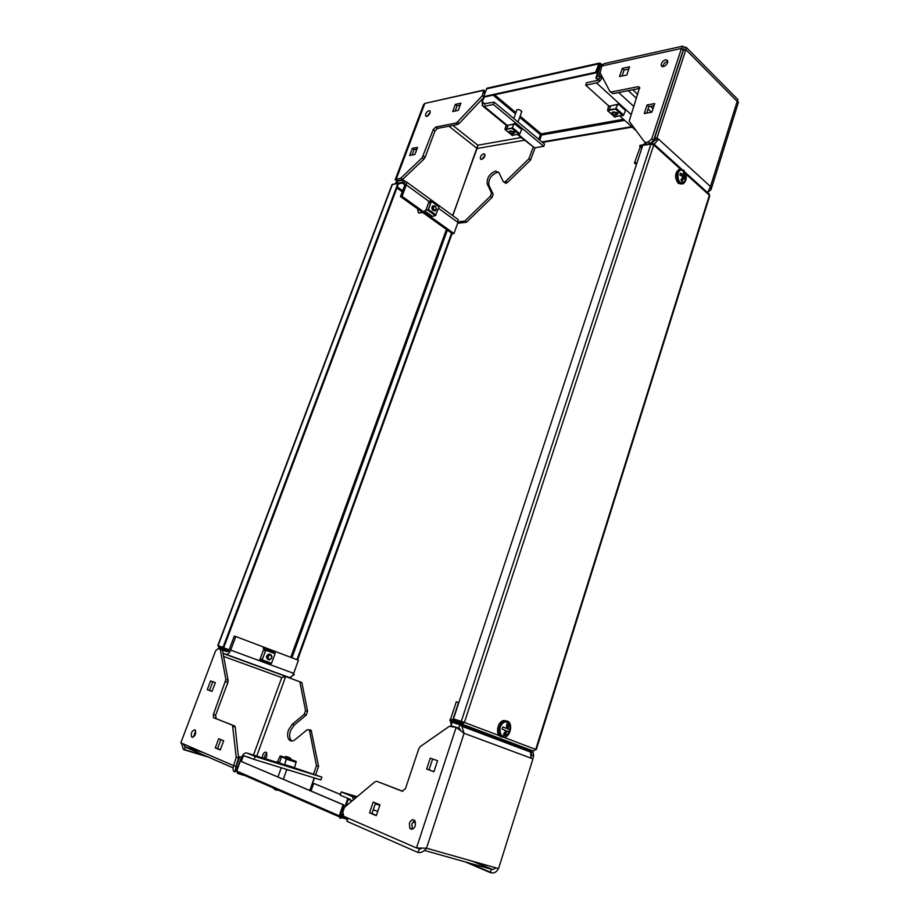<?xml version="1.0" encoding="UTF-8"?>
<svg xmlns="http://www.w3.org/2000/svg" width="919" height="919" viewBox="0 0 919 919"><rect width="100%" height="100%" fill="white"/><g stroke="black" fill="none" stroke-linecap="round" stroke-linejoin="round"><path stroke-width="1.38" d="M306.245 715.074L304.189 714.362L305.545 710.594L307.589 711.306L306.245 715.074L294.333 724.93L290.565 730.628C289.198 734.867 289.416 738.164 291.208 740.519L291.771 741.036M265.384 758.761L266.797 756.578L266.556 752.558C265.189 751.639 263.937 752.431 262.777 754.936L262.501 757.876M266.843 752.994L264.856 755.579L264.58 758.52M304.189 714.362L292.276 724.241L288.497 729.939C287.13 734.189 287.348 737.486 289.129 739.841C290.783 741.495 292.793 741.415 295.171 739.6L307.222 729.709L311.173 730.352L318.583 766.377L315.688 774.602M193.53 736.923L195.655 730.8M192.071 737.187L191.612 736.843C190.738 733.063 191.807 730.731 194.839 729.835L195.31 730.18C196.184 733.959 195.104 736.303 192.071 737.187M215.333 682.587L212.025 691.375L207.269 689.652L210.554 680.91L215.333 682.587M223.685 740.771L220.273 749.984L215.287 747.882L218.688 738.715L223.685 740.771M236.194 757.29L232.53 725.263L213.461 717.544L213.38 714.477L225.89 679.555L220.238 649.296L218.079 648.619L215.609 650.813L180.825 742.828L233.633 765.665L236.194 757.29L238.515 758.003L235.218 727.09L232.932 726.355M212.048 691.329L209.486 690.41L212.771 681.691M220.353 749.755L217.585 748.583L220.905 739.623M232.116 724.953L213.851 717.831M234.391 725.7L235.218 727.09M238.113 767.227L237.803 767.135C236.436 770.49 235.402 772.086 234.678 771.937C233.012 771.328 232.656 769.237 233.633 765.665L235.965 766.366L238.515 758.003M225.89 679.555L228.119 680.324L222.421 650.101L220.238 649.296M228.119 680.324L227.855 682.507L225.626 681.726M213.38 714.477L215.632 715.212L227.855 682.507M215.632 715.212L216.114 718.566M310.105 729.996L311.173 730.352M314.505 777.979L310.002 789.926M291.082 676.935L290.703 677.969L285.602 676.327L281.719 677.579L285.671 676.522L301.846 682.518L307.589 711.306M311.575 731.237L309.496 730.548L316.469 765.711L313.643 773.764M309.496 730.548L309.094 729.652M256.757 756.084L285.671 676.522L299.824 681.783L305.545 710.594M318.583 766.377L316.469 765.711M233.104 767.87L185.408 747.124L184.374 749.87L183.283 749.272L181.56 743.379M203.237 752.512L185.408 747.124L183.065 743.793M209.486 690.41L207.269 689.652M217.585 748.583L215.287 747.882M236.194 766.446L239.79 756.647L241.398 757.325L237.803 767.135L236.194 766.446L235.643 768.962L235.965 766.366M234.678 771.937L235.643 768.962M242.179 757.428L241.731 757.245C243.144 753.982 244.833 752.569 246.82 753.006L255.172 756.463L254.103 759.393L320.846 779.932L321.845 777.106L292.449 767.158M255.172 756.463L321.845 777.106M244.684 756.084L254.103 759.393M280.869 763.7L286.866 766.09M239.79 756.647L241.731 757.245M241.398 757.325L242.134 757.555M301.846 682.518L299.824 681.783M290.703 677.969L289.003 677.349C290.875 677.613 292.426 676.281 293.689 673.363L298.434 660.244L235.792 636.534L234.288 636.086L229.199 649.641L226.959 651.628L222.444 650.204M263.351 650.192L260.215 658.67M235.792 636.534L230.692 650.112C229.359 653.133 227.786 654.523 225.959 654.294L223.041 653.363M340.363 817.313L340.076 816.061L343.901 804.952L343.097 804.711L339.26 815.819L340.133 818.473L342.523 813.717M340.133 818.473L342.201 816.865L342.764 815.233M352.368 800.702L348.198 799.45L345.9 806.124M348.198 799.45L347.531 799.174L344.832 807.02M351.035 800.231L347.531 799.174M237.676 771.455L237.918 772.477L339.1 816.761M237.136 771.213L237.561 773.453L237.918 772.477L244.454 774.418M314.241 777.888L309.806 790.478M241.341 761.414L243.432 755.694L250.336 757.819M240.789 761.219L242.892 755.475L243.432 755.694M242.892 755.475L244.753 756.038M343.097 804.711L240.364 761.081L236.723 771.041L339.26 815.819M240.364 761.081L343.901 804.952M311.047 791.006L313.724 783.39L340.386 794.487M340.409 794.418L313.724 783.39M420.442 212.76L418.386 212.794L417.525 208.785M218.538 645.942L223.788 647.527L218.642 645.931L219.181 647.125L227.039 649.572L226.706 650.468L218.848 647.998L218.538 645.942L229.13 649.813M292.954 674.891L293.862 675.178L294.172 674.328L293.414 674.041M293.862 675.178L292.977 674.856M229.957 651.651L226.706 650.468M228.911 650.261L227.039 649.572M398.272 183.754L402.453 183.099L402.729 182.353L393.355 184.168M402.729 182.353L406.278 184.937M402.453 183.099L404.831 184.834M217.769 645.62L392.045 184.593L397.87 183.467L398.467 183.892L223.788 647.527M223.053 647.252L397.87 183.467M452.114 233.541L297.618 659.934M451.551 233.15L296.952 659.681M498.787 172.404L497.248 172.335C491.068 175.035 488.276 179.308 488.874 185.19L493.193 194.311L492.09 197.39L490.447 196.138L491.55 193.047L487.242 183.938C486.656 178.056 489.448 173.771 495.628 171.072L498.879 172.565L503.302 181.629L504.301 182.088L505.749 181.273L507.38 182.548L505.932 183.363L503.888 182.088M481.613 159.401C484.037 158.298 485.14 156.609 484.899 154.335L483.647 153.783C481.223 154.886 480.132 156.586 480.384 158.861L481.613 159.401M427.186 116.288L430.276 112.129M425.692 113.99C427.312 111.05 428.805 110.096 430.161 111.142L430.035 113.06C428.415 116.001 426.933 116.954 425.566 115.92L425.692 113.99M458.248 110.383L452.711 111.544L455.376 104.375L460.913 103.181L458.248 110.383M414.883 154.53L409.644 155.46L412.321 148.361L417.571 147.385L414.883 154.53M397.226 183.214L395.859 182.651L397.192 180.515L395.113 179.906L400.856 178.102L422.177 157.769L433.217 129.602L435.709 127.063L455.87 123.043L457.398 122.066L482.257 95.76L483.555 91.027L482.521 90.59L424.842 103.41L423.521 104.709L395.17 179.779M455.169 111.027L457.111 105.777L460.201 105.122M412.068 155.035L414.09 149.682L416.904 149.165M423.349 156.012L425.118 157.344L434.963 130.969L433.217 129.602M425.118 157.344L423.946 159.102L422.177 157.769M424.842 103.41L396.135 179.435L397.916 180.733L402.637 179.4L423.946 159.102M457.398 122.066L459.155 123.468L483.658 97.563M459.155 123.468L457.616 124.444L455.87 123.043M435.709 127.063L437.455 128.43L457.616 124.444M437.455 128.43L434.963 130.969M482.257 95.76L483.842 97.069M485.048 155.093L481.832 159.355M492.09 197.39L466.473 222.26L457.673 223.26M535.099 147.764L530.504 160.113L507.38 182.548M490.447 196.138L464.819 221.042L458.156 221.812M533.066 147.568L528.884 158.803L505.749 181.273M448.874 126.167L477.064 148.407L477.857 145.213L452.814 215.689M466.473 222.26L464.819 221.042M426.577 103.02L483.624 90.096L485.083 91.314L484.807 92.061M483.624 90.096L483.383 90.763M477.064 148.407L452.653 215.563M400.856 178.102L402.637 179.4M457.111 105.777L455.376 104.375M414.09 149.682L412.321 148.361M397.973 180.94L403.361 180.09L402.522 182.307L397.134 183.145L397.594 180.779M406.497 181.939L406.336 184.926L402.062 196.333L400.454 196.563L452.32 233.702L453.952 233.529L457.972 222.444L458.041 219.492L406.497 181.939L404.854 181.181L404.05 183.318M402.062 196.333L453.952 233.529M404.142 183.386L404.728 185.178L400.454 196.563M456.95 218.699L458.041 219.492M403.361 180.09L404.854 181.181M530.504 160.113L528.884 158.803M517.684 134.714L534.571 147.856L543.795 146.316L544.565 144.099L494.169 102.181L484.049 103.721M543.795 146.316L493.342 104.467L494.169 102.181M513.905 123.973L508.678 125.122M493.342 104.467L484.164 106.374L482.188 105.536L482.441 102.56M665.632 59.724L667.757 60.688C667.86 63.388 666.39 65.375 663.346 66.639L661.232 65.686C661.129 62.986 662.588 61.01 665.632 59.724M644.23 113.508L647.056 104.984L654.719 103.571L651.893 112.141L644.23 113.508M619.532 76.518L622.301 68.385L629.538 66.823L626.769 75.002L619.532 76.518M605.621 63.285L603.944 63.664L601.865 65.973L600.084 72.773L609.94 91.521L611.296 92.026L638.142 86.673L639.658 87.374L629.17 121.228L644.931 142.468L648.458 141.917L651.755 138.838L653.57 140.481L650.273 143.559L648.458 141.917M601.865 65.973L681.473 48.397L651.755 138.838M662.886 66.696C663.3 64.146 664.805 62.4 667.378 61.447M646.723 113.06L648.837 106.65L654.018 105.708M622.037 76.001L624.058 70.039L628.791 69.028M611.296 92.026L613.076 93.658L639.704 88.385M613.076 93.658L610.446 91.98M683.219 50.154L684.368 47.237L682.806 46.134L681.473 48.397L683.219 50.154L653.57 140.481M644.931 142.468L646.758 144.111L650.273 143.559M707.55 192.611L710.479 186.534L711.03 189.682L708.17 192.128M684.368 47.237L686.229 47.363L685.884 49.695L657.028 137.747L658.555 139.137L656.132 139.516L652.329 142.411M683.736 49.235L654.615 138.126L656.132 139.516M657.028 137.747L654.615 138.126M738.416 102.308L737.187 101.389L738.026 99.677L737.095 98.747M648.837 106.65L647.056 104.984M624.058 70.039L622.301 68.385M585.736 85.18L586.575 82.733L597.384 80.458L600.073 77.839L602.221 77.38C600.992 80.275 599.096 82.124 596.534 82.928L585.736 85.18L608.493 105.742M620.153 116.276L636.224 130.774M617.637 104.329L611.227 105.719M600.773 70.143L598.602 76.484L600.75 76.024L602.784 77.908M598.602 76.484L600.073 77.839M601.164 74.807L600.75 76.024M683.46 50.223L685.884 49.695L737.187 101.389L710.479 186.534L658.555 139.137L654.19 144.294M636.993 162.835L641.508 149.142M636.373 164.708L634.42 162.996L636.787 162.663M634.42 162.996L640.279 146.822M645.977 143.41L641.979 145.064M641.715 148.108L641.313 148.958M290.438 759.381L289.313 759.174M284.959 757.394L280.306 755.923L277.458 761.61L280.169 756.303L286.246 758.749L284.706 764.619L286.889 765.711M285.683 764.918L286.521 765.596M285.556 765.297L279.387 762.804L281.524 756.854M287.153 765.378L286.648 766.09L291.461 767.572L292.196 766.928L294.62 767.675L296.159 761.495L290.507 759.186M280.306 755.923L286.498 758.462L284.706 764.619M280.49 763.563L279.801 762.977M285.798 769.146L284.798 768.835M290.611 770.627L285.694 769.433M294.62 767.675L292.196 766.94M284.947 764.677L292.196 766.928M279.56 762.322L277.664 761.736M290.519 758.543L285.246 756.728M286.728 756.659L290.289 758.003L286.728 756.659M275.091 789.536L272.84 787.778M273.931 788.238L276.137 790.191L278.043 790.041M279.25 790.57L277.814 790.11M267.774 659.417C265.786 657.395 266.131 655.615 268.773 654.064L270.094 654.362M262.133 659.911L260.169 658.797L263.397 650.043L265.694 650.273M260.364 659.36L262.076 659.991M265.936 650.238L261.743 660.485L258.779 660.037L262.168 659.842L265.729 650.181L263.167 648.171L265.821 649.434L265.936 650.238L275.068 653.685L274.953 652.881L269.956 650.732M265.557 662.542L270.91 663.886L271.542 663.3L275.068 653.685M260.169 658.797L262.306 659.451M265.534 650.686L263.397 650.043M258.779 660.037L261.007 660.864M265.43 649.021L263.167 648.171M270.634 654.477C272.61 656.499 272.265 658.28 269.612 659.819L268.693 659.727C266.717 657.717 267.05 655.936 269.704 654.385L270.634 654.477M270.726 654.994C272.426 657.292 271.898 658.751 269.118 659.371C267.406 657.074 267.946 655.615 270.726 654.994M418.731 213.001L422.683 212.473M435.422 206.235L436.456 209.268L435.307 210.876L433.802 210.658C432.332 208.9 432.367 207.349 433.917 206.017L435.422 206.235M435.56 206.568L436.422 209.095L434.205 210.256C432.815 207.694 433.263 206.465 435.56 206.568M432.929 210.428C431.459 208.67 431.505 207.12 433.044 205.787L434.411 205.913M425.842 210.394L428.518 202.915L430.862 202.49M430.138 202.594L428.265 201.238L431.482 200.997L428.461 209.543L424.796 210.635L428.243 209.566L431.252 201.238M430.058 214.77L432.263 216.356L435.411 215.632L438.995 206.901L431.493 201.043M425.807 210.267L426.967 210.118M430.816 202.605L428.518 202.915M424.704 210.933L426.313 212.082M428.265 201.238L431.149 201.181M412.39 829.168L411.815 823.952L414.802 820.518M415.365 825.721C413.745 829.214 411.896 830.075 409.817 828.295L409.38 823.229C411 819.737 412.849 818.886 414.928 820.678L415.365 825.721M373.194 802.023L379.984 804.814L376.308 815.67L369.53 812.821L373.194 802.023M430.264 758.141L437.57 760.702L433.929 771.742L426.623 769.088L430.264 758.141M459.822 724.746L458.707 728.124L450.976 725.665L452.091 722.311L459.822 724.746L461.889 726.286L464.095 733.305L456.157 727.389L449.391 726.286L420.362 746.515L418.8 748.744L405.44 788.663L402.131 791.202L376.813 781.322L374.929 781.793L344.476 807.319L342.821 812.132L343.683 816.267L416.479 847.961L426.496 848.203C423.774 851.695 420.891 853.096 417.869 852.43L346.865 821.276L347.945 818.128M376.399 815.406L371.965 813.533L375.538 802.988M433.94 771.684L429.012 769.892L432.642 758.968M402.832 791.305L376.813 781.322M530.355 751.305L533.296 752.787L533.617 755.992L531.55 755.223M532.744 758.795L533.617 755.992M531.538 755.085L531.182 751.995L529.413 750.995M420.913 848.892L417.743 848.352M531.159 758.209L464.095 733.305L426.496 848.203L498.557 868.604L532.94 758.876L531.159 758.209L530.539 752.075L528.643 750.639L460.155 724.873M496.088 867.915L492.504 869.523L491.332 869.248L490.275 872.613L465.485 861.976M371.965 813.533L369.53 812.821M429.012 769.892L426.623 769.088M418.536 848.536L420.132 848.811M458.857 728.17L460.419 729.686M450.54 719.313L456.318 701.783L458.845 702.553M462.682 723.069L452.987 719.405L458.592 702.449M452.987 719.405L452.837 720.025M452.791 721.243L453.538 722.771M450.31 720.496L451.183 725.045M452.665 726.297L455.158 727.228M517.006 746.986L516.995 746.377M519.97 747.503L519.499 745.803M450.976 725.665L452.952 726.401M498.328 868.547C496.846 871.683 494.767 873.142 492.09 872.924L490.275 872.613M347.256 820.139L346.681 817.577M357.1 796.739L341.271 791.925L340.168 795.142L350.219 799.335L351.265 801.632M341.271 791.925L355.653 797.956M353.516 799.748L352.505 797.003M499.339 735.637L463.647 722.162L462.498 723.046L450.23 719.221L449.862 720.335L462.131 724.172L464.417 722.403L453.458 718.888L642.76 145.363L650.916 144.099L653.754 144.949L653.788 143.927L652.731 143.387L639.969 145.374L639.67 146.27L642.611 145.822M708.79 193.737L709.663 196.08M641.818 148.2L639.67 146.27M535.697 749.513L533.491 751.087L519.58 746.584M449.862 720.335L452.826 721.449M463.647 722.162L453.458 718.888M507.38 721.139C513.089 722.92 510.78 736.303 504.6 737.245L502.268 737.084C496.536 735.372 498.799 721.932 504.979 720.967L507.38 721.139M508.483 723.161L508.781 723.85M501.303 736.785L500.866 736.647C495.134 734.936 497.397 721.507 503.566 720.553L505.967 720.714M500.131 727.297C502.348 722.3 505.071 720.864 508.31 722.989C510.022 724.93 510.413 727.561 509.494 730.892L508.058 733.741C502.188 738.037 499.545 735.889 500.131 727.297M505.806 730.548L502.119 729.215L502.819 726.998L506.507 728.342L506.771 724.069L508.241 724.643L507.989 728.916L509.643 729.64L508.942 731.834L507.277 731.122L505.002 734.786L503.52 734.212L505.806 730.548M502.819 726.998L506.507 728.342M507.277 731.122L506.277 730.812L505.002 734.786M508.241 724.643L506.978 728.606L509.643 729.64M506.978 728.606L507.989 728.916M683.747 170.176C687.297 175.472 687.148 180.021 683.299 183.811L679.623 183.088C676.051 177.827 676.189 173.277 680.026 169.441L683.747 170.176M681.645 184.076L678.165 183.272C674.603 178.01 674.741 173.461 678.578 169.636L680.221 169.349M685.344 179.917L684.793 181.192C680.003 184.455 677.74 181.824 678.004 173.312C678.957 170.75 680.393 169.739 682.312 170.268L684.666 172.91L684.678 175.988L685.735 177.999L685.16 179.779L684.115 177.769L682.047 181.112L680.887 180.067L682.955 176.724L679.807 174.966L680.382 173.186L683.518 174.932L683.506 171.864L684.46 172.634M680.382 173.186L682.484 175.07L683.518 174.932M684.115 177.769L683.07 177.895L682.047 181.112M684.666 172.91L683.644 176.115L685.735 177.999M683.644 176.115L684.678 175.988M516.616 110.705L516.558 110.246C517.408 109.189 518.948 109.35 521.165 110.717L521.452 112.474M519.694 117.379L540.406 134.691L541.268 133.852L541.544 135.036L624.69 120.366M484.841 104.548L481.97 102.181L483.922 96.851M481.97 102.181L484.405 97.023M540.406 134.691L538.787 139.297M485.048 104.1L482.567 102.055M602.393 64.939L601.141 63.767L596.569 77.816L595.857 77.966L600.371 64.847L599.085 64.468L596.201 72.819L595.615 72.279L599.096 63.147L487.415 88.098M601.141 63.767L600.222 63.377L599.119 64.376M596.569 77.816L599.935 80.895M595.857 77.966L598.212 80.114M600.222 63.377L599.096 63.147M596.201 72.819L484.175 97.069L483.601 96.587L487.001 88.19M483.601 96.587L595.615 72.279M539.763 140.102L541.544 135.036M632.18 127.132L542.532 142.399M631.64 126.65L541.992 141.951M612.318 113.68L611.939 112.761C612.858 111.578 614.466 111.693 616.764 113.117L617.35 114.243L616.396 115.013M616.27 113.588L615.546 115.22L612.743 114.232C612.1 112.382 613.283 112.175 616.27 113.588M612.605 112.807L612.766 112.015M616.982 112.463L617.97 113.899L617.143 114.657M609.343 109.947L610.744 105.811L617.557 104.525M614.696 116.839L623.61 115.093L625.46 110.556L623.277 108.27M619.36 104.996L618.096 103.847L615.466 109.108L607.7 110.556L608.516 105.662L610.354 106.972M618.096 103.847L615.569 108.787L607.631 110.154L608.803 105.582M509.459 132.325L509.149 131.555C509.93 130.613 511.355 130.762 513.411 132.014L514.077 133.129L513.273 133.726M512.986 132.439L512.63 133.898L509.976 132.991C509.172 131.325 510.171 131.141 512.986 132.439M509.838 131.635L509.896 130.969M513.629 131.406L514.697 132.818L513.951 133.404M506.828 129.039L508.207 125.214L513.836 124.145M512.297 135.38L519.89 133.806L521.659 129.602L519.568 127.523M515.582 124.57L514.318 123.525L511.86 128.384L504.968 129.487L506.174 125.076L507.862 126.179M514.318 123.525L511.963 128.086L505.358 129.315L506.415 124.995M238.435 760.335L237.86 760.162M253.495 755.085L281.719 677.579L223.616 656.442M208.153 757.015L184.374 749.87M246.82 753.006L279.904 763.264M292.276 724.241L294.333 724.93M285.602 676.327L223.064 653.466M293.689 673.363L230.692 650.112M289.003 677.349L225.959 654.294M245.557 775.82L237.561 773.453M341.765 817.738L346.922 819.22M344.062 808.525L342.844 808.008M346.727 818.174L342.201 816.865M344.43 807.468L343.212 806.951M402.235 191.818L396.928 187.993M290.772 657.349L446.416 229.463M227.992 651.364L218.848 647.998M402.648 190.715L397.341 186.89M218.067 645.701L392.447 184.305M291.932 657.786L447.369 230.152M487.242 183.938L488.874 185.19M484.727 93.497L483.474 92.44M477.248 148.464L524.393 140.239M521.119 137.54L477.857 145.213L452.814 125.386M406.336 184.926L428.392 200.951M438.478 208.28L457.972 222.444M491.55 193.047L493.193 194.311M534.571 147.856L518.442 134.588M507.943 125.937L484.164 106.374M653.03 108.695L650.503 106.351M637.717 94.404L632.731 89.763M639.727 88.167L638.142 86.673M628.263 90.648L636.43 98.241M648.056 109.039L651.468 112.21M596.534 82.928L631.031 114.393M618.682 92.543L633.708 106.374M286.383 758.37L296.033 761.403M281.455 757.026L279.847 756.521M286.579 759.243L296.24 762.276M281.444 757.072L279.824 756.567M264.971 649.664L265.763 649.963M262.363 659.899L271.542 663.3M261.743 660.485L270.91 663.886M274.953 652.881L265.821 649.434M261.099 660.899L265.648 662.576M269.991 650.744L265.465 649.044M428.461 209.543L436.02 214.989M438.995 206.901L431.459 201.422M427.852 210.187L435.411 215.632M426.611 212.3L430.368 214.989M456.157 727.389L416.479 847.961M472.561 861.241L491.332 869.248L424.452 850.431M419.443 849.018L417.869 852.43M458.673 728.537L459.891 728.997M379.639 804.676L375.4 803.39M356.135 797.543L351.334 796.084M415.664 822.551L413.033 821.758M377.812 811.247L373.206 809.869M685.953 174.07L709.376 195.265L535.731 749.422L503.842 737.337M464.417 722.403L653.754 144.949L680.6 169.234M462.131 724.172L533.491 751.087M650.916 144.099L461.304 721.323M494.629 94.806L515.927 112.646M520.131 116.162L541.268 133.852L623.484 119.275M493.101 95.139L515.49 113.853M601.095 64.686L602.037 65.571M486.404 88.913L598.499 63.928M622.841 115.783L615.466 109.108M607.7 110.556L615.075 117.184M623.61 115.093L616.235 108.408M623.61 108.867L619.957 105.547M519.212 134.438L511.86 128.384M505.255 129.613L512.607 135.633M519.89 133.806L512.538 127.741M519.821 128.086L516.179 125.064M291.208 740.519L289.129 739.841M191.612 736.843L192.864 737.233M184.466 749.628L206.189 756.165M184.627 746.756L202.26 752.098M234.816 726.01L232.53 725.263M213.461 717.544L215.724 718.279M244.707 775.452L237.596 773.338M244.029 774.223L237.78 772.374M344.085 808.467L342.867 807.939M219.044 647.022L220.043 647.39M425.566 115.92L426.232 116.437M481.062 159.401L480.384 158.861M483.233 106.397L506.128 125.214M483.555 91.027L485.152 92.348M686.229 47.363L738.026 99.677M661.232 65.686L662.197 66.627M682.806 46.134L603.944 63.664M738.497 102.043L711.03 189.682M296.159 761.495L286.498 758.462M283.339 779.243L286.728 769.754M290.393 759.508L290.691 758.657M290.289 758.003L290.553 758.634M277.952 776.957L281.248 767.744M284.833 757.75L285.832 756.44M265.913 649.503L275.045 652.961M268.704 654.075L269.704 654.385M432.458 206.212L433.917 206.017M431.482 200.997L439.006 206.476M430.092 214.885L426.496 212.312M409.817 828.295L412.263 829.018M530.539 752.075L461.889 726.286M457.685 724.08L453.193 722.391M490.401 872.2L468.552 862.838M492.504 869.523L474.066 861.677M375.239 803.884L379.834 805.274M533.296 752.787L531.182 751.995M653.788 143.927L681.645 169.153M685.413 172.565L709.388 194.277M709.721 195.885L536.259 749.651M504.979 720.967L503.566 720.553M508.31 722.989C510.367 726.745 510.286 730.329 508.058 733.741M680.026 169.441L678.578 169.636M684.793 181.192L685.712 178.148M684.712 173.082L685.723 177.953M617.717 113.14L617.35 114.243M614.719 117.023L607.516 110.556M619.992 105.111L623.645 108.442M521.797 111.498L518.04 122.032M514.445 132.106L514.077 133.129M516.972 109.729L513.813 118.528M512.32 135.507L505.128 129.613M516.214 124.628L519.855 127.649"/></g></svg>
